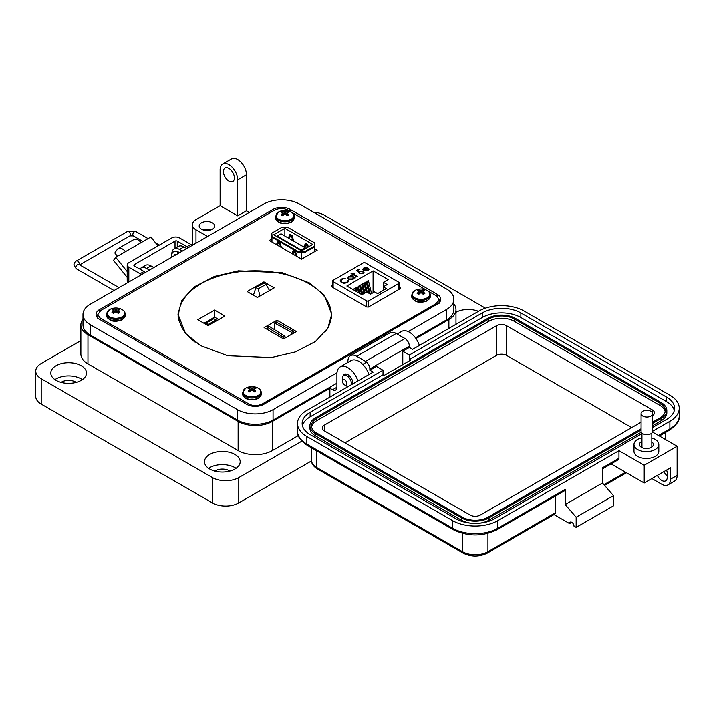 <?xml version="1.0" encoding="UTF-8"?>
<svg xmlns="http://www.w3.org/2000/svg" width="715" height="715" viewBox="0 0 715 715"><rect width="100%" height="100%" fill="white"/><g stroke="black" fill="none" stroke-linecap="round" stroke-linejoin="round"><path stroke-width="1.07" d="M306.029 243.592L304.715 247.497M271.789 233.179L271.95 242.036L271.959 235.593L272.12 237.237L298.611 252.529L298.611 251.76L304.295 251.948L304.295 252.726L314.671 246.738L314.671 245.96L314.332 242.68L287.85 227.388L282.157 227.191L271.789 233.179L272.12 237.237M305.216 256.792L306.056 256.569M309.953 254.057L310.793 253.834M314.502 246.827L314.502 251.689M301.507 259.098L301.507 252.627L304.295 252.726M276.464 244.637L277.831 241.286L280.066 242.573L281.433 247.506M280.512 246.979L279.788 244.342L278.117 243.377L277.384 245.174M298.611 252.529L301.453 252.627L301.453 259.062M296.028 255.934L295.295 253.298L293.624 252.332L292.891 254.12M291.97 253.593L293.347 250.241L295.572 251.528L296.94 256.462M290.522 234.636L289.209 238.542M289.316 238.595L290.21 236.397L291.157 235.852L292.444 236.585M304.822 247.551L305.725 245.352L306.672 244.798L307.951 245.54M304.295 251.948L314.671 245.96M301.596 250.84L312.741 244.405L284.865 228.308L273.711 234.743L301.596 250.84M298.611 251.76L272.12 236.468M290.21 236.397L291.89 237.362L292.784 240.606M293.704 241.134L292.167 235.593L289.933 234.306L288.395 238.068M308.344 246.943L307.673 244.548L305.448 243.261L303.902 247.024M305.725 245.352L307.396 246.318L307.673 247.327M284.865 236.03L284.865 228.308M280.343 243.574L279.065 242.832L278.117 243.377M277.107 245.013L278.421 241.625M292.623 253.968L293.928 250.581M295.849 252.529L294.571 251.787L293.624 252.332M308.058 245.933L307.396 246.318M304.715 246.8L304.116 247.149M292.551 236.978L291.89 237.362M289.209 237.854L288.61 238.193M279.788 244.342L280.45 243.967M295.295 253.298L295.956 252.913M305.216 247.783L281.013 233.805L277.107 236.057L301.31 250.036L305.216 247.783L305.216 248.749M301.31 250.036L301.31 250.679M277.107 236.057L277.107 236.701M325.808 331.286A76.299 44.053 0 0 0 331.313 314.868A76.299 44.053 0 0 0 309.211 283.855A76.299 44.053 0 0 0 225.976 274.131A76.299 44.053 0 0 0 178.723 314.868A76.299 44.053 0 0 0 195.177 342.19M218.763 319.578L214.625 317.174L203.954 323.278M296.43 331.554L283.542 338.928L264.112 327.604L277 320.231L296.43 331.554M224.894 316.075L208.092 325.683L197.823 319.703L214.625 310.087L224.894 316.075M257.382 297.485L274.185 287.868L263.924 281.889L247.113 291.506L257.382 297.485M178.723 314.868L178.723 320.016A76.299 44.053 0 0 0 178.723 320.427M277 322.465L277 320.231M214.625 317.174L214.625 310.087M263.924 283.185L263.924 281.889M267.16 327.113L283.247 337.131L284.99 336.211L268.894 326.183L267.16 327.113L267.16 329.374M283.247 338.749L283.247 337.131M284.99 338.097L284.99 336.211M274.497 322.983L291.711 332.359L293.338 331.367L276.124 321.982L274.497 322.983L274.497 329.678M291.711 334.254L291.711 332.359M293.338 333.324L293.338 331.367M208.235 324.476L216.082 319.989L213.865 318.702L206.018 323.189L208.235 324.476L208.235 325.602M206.018 323.189L204.901 323.832M216.082 319.989L216.538 320.856M258.151 288.878L265.989 284.391L263.772 283.095L255.925 287.582L258.151 288.878L260.019 295.974M255.925 287.582L253.423 295.179M265.989 284.391L269.519 290.54M309.22 282.809L282.103 272.692L238.408 270.833L214.384 276.455L194.31 286.831L181.842 300.273L177.964 314.198L185.471 333.333L200.486 345.586L227.593 355.704L271.298 357.563L295.313 351.941L315.387 341.564L327.854 328.131L331.733 314.198L324.226 295.072L309.22 282.809M179.108 310.444L178.035 316.128M332.672 285.187L331.653 285.777L331.715 286.778L366.724 306.985L368.457 307.021L400.239 288.672L400.177 287.671L399.22 287.117M400.239 288.672L400.177 287.671L400.177 288.708M331.653 286.742L331.653 285.777L331.715 286.778M271.95 238.917L269.251 240.472L301.596 259.143L317.21 250.134L314.502 248.57M307.7 244.646L306.002 243.663M292.194 235.691L290.496 234.708M290.487 211.631L287.591 209.96C283.328 207.967 278.886 208.092 274.283 210.326L100.86 310.444L97.794 314.627L100.234 318.13L249.258 404.172C253.521 406.165 257.963 406.04 262.566 403.805L435.989 303.687L439.064 299.514L436.615 296.001L427.963 291.005M426.596 290.21L291.845 212.418M331.662 316.128L331.251 313.081M368.69 306.887L368.69 300.836L398.773 283.48A1.555 0.894 180 0 0 399.22 282.845A1.555 0.894 180 0 0 398.773 282.211L365.401 262.941A1.555 0.894 0 0 0 363.202 262.941L333.127 280.307A1.555 0.894 0 0 0 332.672 280.941A1.555 0.894 0 0 0 333.127 281.576L366.5 300.836L366.5 306.86M368.189 269.278L368.815 269.162L368.028 270.654L363.703 270.619L362.782 269.519L363.649 268.107L366.187 267.598L368.127 268.188L364.328 270.377L367.439 270.386L368.109 268.965L368.976 269.412M368.18 269.564L368.109 268.965M353.308 274.766L352.558 275.195L352.039 274.891L352.781 274.462L351.074 273.479L353.308 274.158L354.05 273.729L354.569 274.033L353.827 274.462L357.554 276.616L357.026 276.911L353.308 274.766M348.92 280.906L347.579 282.541L344.165 283.337L341.359 282.568L340.099 280.852L341.466 279.02L345.211 278.26L342.029 279.386L340.903 280.906L341.922 282.291L346.981 282.202L348.08 280.441L348.929 280.745M388.138 279.574L383.401 282.309L387.244 284.525L383.231 286.849L386.297 288.619L377.6 293.642L374.535 291.872L370.513 294.187L366.67 291.961L361.933 294.705L346.873 286.009L373.078 270.878L388.138 279.574M368.69 300.836A1.555 0.894 180 0 1 366.5 300.836M354.068 278.144L353.139 279.243L348.714 279.252L347.83 278.01L348.759 276.705L351.333 276.205L350.547 275.749L351.074 275.454L355.319 277.903L354.077 278.001M362.559 271.503L359.877 271.575L358.894 272.487L356.579 270.467L358.966 269.09L359.565 269.43L357.589 270.574L358.805 271.637L363.104 271.217L364.007 272.415L363.122 273.568L359.708 273.648L362.559 273.21L363.175 272.344L362.559 271.503M367.439 270.386L364.328 270.377M366.187 267.598L368.127 268.509M363.649 268.107L366.187 267.928M362.782 269.841L363.649 268.429M367.439 270.708L368.109 269.287M353.827 274.462L357.277 276.776M354.05 273.729L354.291 274.194M353.308 274.158L354.05 274.051M351.592 273.175L353.308 274.48M352.781 274.462L352.316 275.052M348.884 280.7L348.098 280.763M348.08 280.763L346.981 282.202M341.922 282.291L346.981 282.523M340.912 281.067L341.922 282.613M341.466 279.02L345.211 278.582M340.108 281.004L341.466 279.342M383.401 286.751L383.401 282.309M373.078 292.703L373.078 270.878M369.387 293.534L367.17 284.382L367.17 281.263L368.395 280.557L371.55 293.588M364.257 293.356L362.711 286.956L362.711 283.837L363.935 283.131L366.151 292.265M356.15 291.363L356.016 287.698L357.241 286.992L358.653 292.81M359.1 293.07L358.242 286.411L359.475 285.705L361.611 294.517M353.782 289.995L353.782 288.985L355.015 288.279L355.695 291.103M362.022 294.643L360.476 288.243L360.476 285.124L361.71 284.418L363.917 293.552M366.491 292.069L364.936 285.669L364.936 282.55L366.169 281.844L368.931 293.275M383.231 286.849L383.231 290.388M351.333 276.205L348.759 277.027L347.839 278.162M351.074 275.454L355.042 278.064M362.559 273.21L363.157 272.504M360.235 273.344L362.559 273.532M363.104 271.217L363.989 272.585M359.368 271.173L363.104 271.539M358.805 271.637L359.368 271.494M357.589 270.574L358.805 271.959M358.966 269.09L359.279 269.591M356.803 270.654L358.966 269.412M363.497 269.573L363.864 270.368L367.081 268.509L363.864 270.368L363.497 269.403M367.17 281.263L370.263 294.035M362.711 283.837L364.918 292.971M356.016 287.698L357.026 291.872M358.242 286.411L359.976 293.579M353.782 288.985L354.068 290.165M360.476 285.124L362.684 294.267M364.936 282.55L367.304 292.328M353.362 278.072L352.638 279.261L349.242 279.27L348.58 278.153M363.497 269.251L363.864 270.047L363.497 269.251L364.194 268.393L367.081 268.188M349.286 277L352.683 276.982L353.38 277.912L352.638 278.939L349.242 278.948L348.562 277.992L349.286 277M209.263 230.266A6.212 3.584 0 0 0 204.642 230.266M211.059 229.792A7.758 4.478 0 0 0 202.846 229.792M212.444 222.821A7.758 4.478 0 0 0 203.981 221.847A7.758 4.478 0 0 0 199.19 225.994A7.758 4.478 0 0 0 201.469 229.157A7.758 4.478 0 0 0 209.924 230.132A7.758 4.478 0 0 0 214.715 225.994A7.758 4.478 0 0 0 212.444 222.821M249.303 212.409L246.469 210.782L237.693 215.85L237.693 179.849A12.423 7.168 -120 0 0 228.907 164.647A12.423 7.168 -120 0 0 222.696 164.03A12.423 7.168 -120 0 0 220.131 169.714L220.131 205.706L195.982 219.648A12.423 7.168 0 0 0 192.344 224.725A12.423 7.168 0 0 0 195.982 229.792L207.591 236.495M222.696 164.03L231.481 158.962A12.423 7.168 60 0 1 237.693 159.57A12.423 7.168 60 0 1 246.469 174.782L237.693 179.849M228.907 181.118A7.758 4.478 60 0 1 223.84 174.281A7.758 4.478 60 0 1 225.028 168.061A7.758 4.478 60 0 1 228.907 168.445A7.758 4.478 60 0 1 233.975 175.282A7.758 4.478 60 0 1 232.786 181.503A7.758 4.478 60 0 1 228.907 181.118M455.973 312.276A17.848 10.305 180 0 1 478.433 311.338M419.374 345.434A15.524 8.964 -120 0 0 409.364 332.207A15.524 8.964 -120 0 0 401.607 331.438L397.129 334.021M343.272 375.697A6.989 4.031 60 0 1 344.407 374.32A6.989 4.031 60 0 1 347.892 374.66A6.989 4.031 60 0 1 352.799 383.875M357.902 380.925A15.524 8.964 -120 0 0 347.892 367.689A15.524 8.964 -120 0 0 340.134 366.92A15.524 8.964 -120 0 0 336.917 374.025L336.917 387.208A6.212 3.584 -120 0 1 335.63 390.05A6.212 3.584 -120 0 1 332.529 389.747L329.892 388.227L272.379 421.43L272.379 450.584L298.325 435.605M368.877 374.589A15.524 8.964 -120 0 0 358.876 361.352A15.524 8.964 -120 0 0 351.11 360.583L340.134 366.92M208.601 468.334A17.848 10.305 180 0 1 234.949 467.637A17.848 10.305 180 0 1 236.048 468.334M209.701 469.031A17.848 10.305 180 0 1 204.472 461.738A17.848 10.305 180 0 1 215.492 452.22A17.848 10.305 180 0 1 234.949 454.454A17.848 10.305 180 0 1 240.177 461.738A17.848 10.305 180 0 1 229.157 471.265A17.848 10.305 180 0 1 209.701 469.031M54.921 379.611A17.848 10.305 180 0 1 81.269 378.914A17.848 10.305 180 0 1 82.377 379.611M56.02 380.308A17.848 10.305 180 0 1 50.792 373.016A17.848 10.305 180 0 1 61.821 363.497A17.848 10.305 180 0 1 81.269 365.731A17.848 10.305 180 0 1 86.497 373.016A17.848 10.305 180 0 1 75.477 382.543A17.848 10.305 180 0 1 56.02 380.308M229.899 471.069A10.09 5.827 0 0 0 229.461 470.801A10.09 5.827 0 0 0 214.75 471.069M76.219 382.346A10.09 5.827 0 0 0 75.781 382.078A10.09 5.827 0 0 0 61.07 382.346M415.951 338.544L448.886 319.525A24.221 13.978 0 0 0 455.973 309.64A24.221 13.978 0 0 0 453.864 303.938M237.693 215.85L220.131 205.706M186.731 248.534L183.907 246.898A10.868 6.274 -120 0 0 178.473 246.362L174.076 248.9A10.868 6.274 60 0 1 179.51 249.437L182.343 251.072M151.464 266.203A8.652 4.996 -120 0 1 152.653 266.749A8.652 4.996 -120 0 1 153.805 267.544L150.972 265.917A10.868 6.274 -120 0 0 145.538 265.372L141.15 267.911A10.868 6.274 60 0 1 146.584 268.447L149.408 270.082M82.985 319.149A24.221 13.978 0 0 0 80.875 324.851A24.221 13.978 0 0 0 87.963 334.736L238.131 421.43A24.221 13.978 0 0 0 272.379 421.43M329.892 397.093L329.892 388.227M80.875 324.851L80.875 354.005A24.221 13.978 0 0 0 87.963 363.89L238.131 450.584A24.221 13.978 0 0 0 272.379 450.584M139.89 269.099A10.868 6.274 60 0 1 141.15 267.911M171.841 254.343A10.868 6.274 60 0 1 174.076 248.9M246.469 210.782L246.469 174.782M485.405 308.165L324.404 215.215A18.626 10.752 0 0 0 313.42 212.141M80.875 340.608L41.202 363.506A18.626 10.752 0 0 0 35.75 371.112A18.626 10.752 0 0 0 41.202 378.718L212.444 477.584A18.626 10.752 0 0 0 238.783 477.584L301.873 441.164M35.75 371.112L35.75 396.468A18.626 10.752 0 0 0 41.202 404.073L212.444 502.931A18.626 10.752 0 0 0 238.783 502.931L311.499 460.952M117.439 256.274L114.784 252.967L117.269 249.437A8.491 4.907 60 0 1 118.225 248.552A8.491 4.907 60 0 1 122.471 248.972A8.491 4.907 60 0 1 125.474 251.635L115.714 257.266L113.524 260.394L127.198 277.402M157.979 245.862L150.847 236.987L141.087 242.617A8.491 4.907 -120 0 0 138.084 239.954A8.491 4.907 -120 0 0 133.839 239.534L118.225 248.552M141.454 274.676A9.313 5.38 60 0 0 140.086 273.72L128.816 267.213A5.523 3.191 0 0 1 127.198 264.961A5.523 3.191 0 0 1 128.816 262.709L171.752 237.916A5.523 3.191 180 0 1 179.554 237.916L190.834 244.423A9.313 5.38 -120 0 1 192.192 245.379M145.359 272.424A9.313 5.38 -120 0 0 143.992 271.468L134.322 265.882A1.573 0.912 0 0 1 133.857 265.238A1.573 0.912 0 0 1 134.322 264.595L175.023 241.098A1.573 0.912 0 0 1 177.257 241.098L186.928 246.684A9.313 5.38 60 0 1 188.295 247.631M127.198 264.961L127.198 280.164A5.523 3.191 0 0 0 128.45 282.184M127.198 271.548L115.714 257.266M121.684 253.825A2.288 1.323 -120 0 0 121.327 253.923A2.288 1.323 -120 0 0 121.067 254.165L121.666 253.825M174.406 255.648A1.037 0.599 60 0 1 174.478 255.005A5.541 3.2 60 0 1 175.05 254.486A5.541 3.2 60 0 1 175.783 254.245A1.037 0.599 60 0 1 176.391 254.504M171.815 257.15A8.652 4.996 60 0 1 173.495 251.787A8.652 4.996 60 0 1 177.821 252.216A8.652 4.996 60 0 1 178.982 253.012M179.465 252.726A8.652 4.996 -120 0 0 178.312 251.939A8.652 4.996 -120 0 0 173.986 251.51A8.652 4.996 -120 0 0 173.745 251.662M174.898 255.371A1.037 0.599 60 0 1 174.969 254.719A5.541 3.2 60 0 1 175.309 254.361M342.342 380.952A3.209 1.85 60 0 1 344.612 379.647A3.209 1.85 60 0 1 346.882 383.571A3.209 1.85 60 0 1 344.612 384.885A3.209 1.85 60 0 1 342.342 380.952L342.342 378.333A6.417 3.7 60 0 1 343.674 375.402A6.417 3.7 60 0 1 346.882 375.715A6.417 3.7 60 0 1 351.288 384.75M347.964 386.663A6.417 3.7 60 0 1 346.882 386.189L344.612 384.885L346.882 386.189M437.223 296.394L437.223 294.321L290.138 209.397L290.138 211.425M437.223 294.321A12.075 6.971 180 0 1 440.762 299.245A12.075 6.971 180 0 1 437.223 304.179L263.79 404.306A12.075 6.971 180 0 1 246.711 404.306L99.626 319.382A12.075 6.971 180 0 1 96.087 314.457A12.075 6.971 180 0 1 99.626 309.524L273.058 209.397A12.075 6.971 180 0 1 290.138 209.397M408.229 331.617L446.491 309.524A25.186 14.541 0 0 0 453.864 299.245A25.186 14.541 0 0 0 446.491 288.967L299.406 204.043A25.186 14.541 0 0 0 263.79 204.043L90.358 304.179A25.186 14.541 0 0 0 82.985 314.457A25.186 14.541 0 0 0 90.358 324.735L237.443 409.659A25.186 14.541 0 0 0 273.058 409.659L336.98 372.756M415.451 337.846L446.491 319.927A25.186 14.541 0 0 0 453.864 309.64L453.864 299.245M82.985 314.457L82.985 324.851A25.186 14.541 0 0 0 90.358 335.129L237.443 420.054A25.186 14.541 0 0 0 273.058 420.054L336.917 383.186M651.821 438.036A12.414 7.168 180 0 1 658.819 444.48A12.414 7.168 180 0 1 655.181 449.547A12.414 7.168 180 0 1 641.65 451.102A12.414 7.168 180 0 1 633.982 444.48A12.414 7.168 180 0 1 637.619 439.412A12.414 7.168 180 0 1 641.945 437.795M658.819 444.48L658.819 451.326A12.414 7.168 180 0 1 655.181 456.393A12.414 7.168 180 0 1 641.65 457.949A12.414 7.168 180 0 1 633.982 451.326L633.982 444.48M641.945 441.378A6.98 4.031 0 0 0 641.462 441.629A6.98 4.031 0 0 0 639.416 444.48A6.98 4.031 0 0 0 643.732 448.207A6.98 4.031 0 0 0 651.338 447.331A6.98 4.031 0 0 0 653.385 444.48A6.98 4.031 0 0 0 651.821 441.942M667.256 475.904A7.758 4.478 60 0 1 663.958 471.596M641.945 433.621L494.521 518.741A27.313 15.766 180 0 1 455.893 518.741L310.149 434.595A27.313 15.766 180 0 1 302.15 423.45A27.313 15.766 180 0 1 310.149 412.296L383.017 370.227L376.439 366.42L369.852 370.227L373.141 372.122L306.86 410.392A31.969 18.456 0 0 0 297.494 423.45A31.969 18.456 0 0 0 306.86 436.499L452.595 520.636A31.969 18.456 0 0 0 497.81 520.636L618.967 450.691L644.206 465.259L644.206 483L670.545 467.798L670.545 479.202A12.414 7.168 60 0 1 667.971 484.886L674.558 481.088A12.414 7.168 -120 0 0 677.132 475.404L677.132 446.258L652.545 432.066M657.371 475.404A7.758 4.478 -120 0 0 665.647 480.855A7.758 4.478 -120 0 0 667.256 477.298L667.256 473.5A7.758 4.478 -120 0 0 666.586 470.086M658.47 435.489L669.884 428.893L669.884 421.296L652.679 431.225M644.206 465.259L677.132 446.258M669.884 421.296A31.969 18.456 0 0 0 679.25 408.238A31.969 18.456 0 0 0 669.884 395.189L524.149 311.052A31.969 18.456 0 0 0 478.934 311.052L412.653 349.313L409.355 347.419L402.777 351.217L409.355 355.015L482.232 312.947A27.313 15.766 180 0 1 520.86 312.947L666.595 397.093A27.313 15.766 180 0 1 674.594 408.238A27.313 15.766 180 0 1 666.595 419.392L652.679 427.427M667.971 484.886A12.414 7.168 60 0 1 661.768 484.27L651.892 478.567M571.777 522.29L569.578 523.559L554.027 514.577M409.355 347.419L409.355 346.149A6.212 3.584 -120 0 0 404.967 338.544L396.19 333.476A12.414 7.168 -120 0 0 389.979 332.859L350.475 355.668A12.414 7.168 60 0 1 356.687 356.284L365.463 361.352A6.212 3.584 60 0 1 369.852 368.958L369.852 370.227M602.504 468.852L618.323 459.718A3.101 1.796 -120 0 0 618.967 458.297L618.967 450.691M611.093 463.892L644.206 483M497.81 520.636L497.81 528.242L565.19 489.337L565.19 504.549L602.504 483L602.504 467.798L618.967 458.297M402.777 364.65L402.777 351.217M482.232 312.947L482.232 317.514L409.355 359.582L410.455 360.217L384.116 375.42L383.017 374.785L383.017 370.227M383.017 374.785L310.149 416.854L310.149 412.296M302.436 425.729A27.313 15.766 180 0 1 310.149 416.854M482.232 317.514A27.313 15.766 180 0 1 520.86 317.514L666.595 401.651A27.313 15.766 180 0 1 674.308 410.517M409.355 359.582L409.355 355.015M487.934 533.363L487.934 551.685A3.101 1.796 -120 0 1 487.29 553.106L554.67 514.201A3.101 1.796 -120 0 0 555.314 512.78L487.934 551.685A18 10.394 180 0 1 462.471 551.685L316.736 467.547A18 10.394 180 0 1 311.463 460.192L311.463 447.813M555.314 496.094L555.314 512.78M569.578 523.559A3.101 1.796 60 0 1 570.221 522.138A3.101 1.796 60 0 1 572.617 522.969A3.101 1.796 60 0 1 573.975 526.088L576.165 527.357L576.165 517.222L565.19 504.549M565.19 489.337A3.101 1.796 60 0 1 564.546 490.758L497.166 529.663C482.527 536.688 467.878 536.688 453.239 529.663A3.101 1.796 120 0 1 452.595 528.242A31.969 18.456 0 0 0 497.81 528.242A3.101 1.796 60 0 1 497.166 529.663M576.165 527.357L613.479 505.818L613.479 495.674L602.504 483M347.901 362.442L347.901 361.352A12.414 7.168 60 0 1 350.475 355.668M576.165 517.222L613.479 495.674M641.078 430.072L489.033 517.848A19.555 11.288 180 0 1 461.381 517.848L315.637 433.71A19.555 11.288 180 0 1 309.908 425.729A19.555 11.288 180 0 1 315.637 417.748L487.71 318.398A19.555 11.288 180 0 1 515.372 318.398L661.107 402.536A19.555 11.288 180 0 1 666.836 410.517L666.836 412.805A19.555 11.288 180 0 1 661.107 420.786L652.679 425.648M641.292 432.226L489.033 520.136A19.555 11.288 180 0 1 479.559 523.157M470.854 523.157A19.555 11.288 180 0 1 461.381 520.136L315.637 435.989A19.555 11.288 180 0 1 309.908 428.008L309.908 425.729M666.836 410.517A19.555 11.288 180 0 1 661.107 418.507L652.679 423.369M641.078 428.803L487.934 517.222A18 10.394 180 0 1 462.471 517.222L316.736 433.076A18 10.394 180 0 1 311.463 425.729A18 10.394 180 0 1 316.736 418.382L488.81 319.033A18 10.394 180 0 1 514.273 319.033L660.008 403.171A18 10.394 180 0 1 665.281 410.517A18 10.394 180 0 1 660.008 417.873L652.679 422.1M311.57 426.864A18 10.394 180 0 1 316.736 420.661L488.81 321.312A18 10.394 180 0 1 514.273 321.312L660.008 405.45A18 10.394 180 0 1 665.173 411.661M641.078 422.207L480.248 515.068A7.141 4.12 180 0 1 470.157 515.068L324.422 430.922A7.141 4.12 180 0 1 322.331 428.008A7.141 4.12 180 0 1 324.422 425.094L496.496 325.745A7.141 4.12 180 0 1 506.586 325.745L652.33 409.892A7.141 4.12 180 0 1 654.422 412.805A7.141 4.12 180 0 1 652.679 415.495M345.05 442.835L496.496 355.4A7.141 4.12 180 0 1 506.586 355.4L631.694 427.633M650.981 416.058A5.8 3.352 180 0 1 644.662 416.782A5.8 3.352 180 0 1 641.078 413.69A5.8 3.352 180 0 1 642.776 411.322A5.8 3.352 180 0 1 649.104 410.598A5.8 3.352 180 0 1 652.679 413.69A5.8 3.352 180 0 1 650.981 416.058M652.679 413.69L652.679 431.333A5.8 3.352 180 0 1 650.981 433.701A5.8 3.352 180 0 1 644.662 434.425A5.8 3.352 180 0 1 641.078 431.333L641.078 413.69M417.855 290.272A4.451 2.574 -0 0 0 417.131 290.817A13.505 7.087 55.8 0 1 418.498 291.237A13.478 3.521 72.4 0 1 418.811 291.622A13.478 4.871 99.2 0 0 418.498 292.14A13.505 8.446 115.5 0 0 417.131 293.365A4.451 2.574 0 0 0 417.855 293.91A4.451 2.574 0 0 0 418.793 294.33A13.505 7.087 -55.8 0 1 420.223 293.132A13.478 9.447 -32.3 0 1 421.001 292.891A13.478 9.447 32.3 0 1 421.779 293.132A13.505 7.087 55.8 0 1 423.209 294.33A4.451 2.574 0 0 0 424.147 293.91A4.451 2.574 0 0 0 424.871 293.365A13.505 8.446 -115.5 0 0 423.503 292.14A13.478 4.871 -99.2 0 0 423.191 291.622A13.478 3.521 -72.4 0 1 423.503 291.237A13.505 7.087 -55.8 0 1 424.871 290.817A4.451 2.574 0 0 0 423.209 289.861A13.505 8.446 115.5 0 0 421.779 290.236A13.478 10.805 140.4 0 0 421.001 290.362A13.478 10.805 -140.4 0 0 420.223 290.236A13.505 8.446 -115.5 0 0 418.793 289.861A4.451 2.574 -0 0 0 417.855 290.272M414.745 290.558A8.848 5.112 0 0 0 414.745 297.789A8.848 5.112 0 0 0 427.257 297.789A8.848 5.112 0 0 0 426.131 290.013L426.131 290.013A13.505 13.505 0 0 0 415.871 290.013L415.871 290.013A8.848 5.112 0 0 0 414.745 290.558M418.686 294.294L418.498 292.14M419.097 294.062L418.811 291.622M419.294 293.883L418.793 289.861M420.045 293.266L420.223 290.236M421.001 292.891L421.001 290.362M421.957 293.266L421.779 290.236M422.708 293.883L423.209 289.861M422.905 294.062L423.191 291.622M423.316 294.294L423.503 292.14M248.811 387.87A4.451 2.574 -0 0 0 248.087 388.415A13.505 7.087 55.8 0 1 249.455 388.835A13.478 3.521 72.4 0 1 249.767 389.219A13.478 4.871 99.2 0 0 249.455 389.738A13.505 8.446 115.5 0 0 248.087 390.962A4.451 2.574 0 0 0 248.811 391.507A4.451 2.574 0 0 0 249.75 391.927A13.505 7.087 -55.8 0 1 251.18 390.73A13.478 9.447 -32.3 0 1 251.957 390.479A13.478 9.447 32.3 0 1 252.744 390.73A13.505 7.087 55.8 0 1 254.165 391.927A4.451 2.574 0 0 0 255.112 391.507A4.451 2.574 0 0 0 255.827 390.962A13.505 8.446 -115.5 0 0 254.469 389.738A13.478 4.871 -99.2 0 0 254.147 389.219A13.478 3.521 -72.4 0 1 254.469 388.835A13.505 7.087 -55.8 0 1 255.827 388.415A4.451 2.574 0 0 0 254.165 387.459A13.505 8.446 115.5 0 0 252.744 387.834A13.478 10.805 140.4 0 0 251.957 387.95A13.478 10.805 -140.4 0 0 251.18 387.834A13.505 8.446 -115.5 0 0 249.75 387.459A4.451 2.574 -0 0 0 248.811 387.87M245.701 388.156A8.848 5.112 0 0 0 245.701 395.386A8.848 5.112 0 0 0 258.222 395.386A8.848 5.112 0 0 0 257.087 387.61L257.087 387.61A13.505 13.505 0 0 0 246.827 387.61L246.827 387.61A8.848 5.112 0 0 0 245.701 388.156M249.642 391.883L249.455 389.738M250.053 391.65L249.767 389.219M250.25 391.48L249.75 387.459M251.001 390.864L251.18 387.834M251.957 390.479L251.957 387.95M252.913 390.864L252.744 387.834M253.673 391.48L254.165 387.459M253.87 391.65L254.147 389.219M254.272 391.883L254.469 389.738M281.737 211.694A4.451 2.574 -0 0 0 281.022 212.239A13.505 7.087 55.8 0 1 282.38 212.65A13.478 3.521 72.4 0 1 282.702 213.043A13.478 4.871 99.2 0 0 282.38 213.553A13.505 8.446 115.5 0 0 281.022 214.786A4.451 2.574 0 0 0 281.737 215.331A4.451 2.574 0 0 0 282.684 215.742A13.505 7.087 -55.8 0 1 284.105 214.554A13.478 9.447 -32.3 0 1 284.892 214.303A13.478 9.447 32.3 0 1 285.669 214.554A13.505 7.087 55.8 0 1 287.099 215.742A4.451 2.574 0 0 0 288.038 215.331A4.451 2.574 0 0 0 288.762 214.786A13.505 8.446 -115.5 0 0 287.394 213.553A13.478 4.871 -99.2 0 0 287.081 213.043A13.478 3.521 -72.4 0 1 287.394 212.65A13.505 7.087 -55.8 0 1 288.762 212.239A4.451 2.574 0 0 0 287.099 211.274A13.505 8.446 115.5 0 0 285.669 211.658A13.478 10.805 140.4 0 0 284.892 211.774A13.478 10.805 -140.4 0 0 284.105 211.658A13.505 8.446 -115.5 0 0 282.684 211.274A4.451 2.574 -0 0 0 281.737 211.694M278.627 211.98A8.848 5.112 0 0 0 278.627 219.21A8.848 5.112 0 0 0 291.148 219.21A8.848 5.112 0 0 0 290.022 211.425L290.022 211.425A13.505 13.505 0 0 0 279.762 211.425L279.762 211.425A8.848 5.112 0 0 0 278.627 211.98M282.577 215.707L282.38 213.553M282.979 215.474L282.702 213.043M283.176 215.304L282.684 211.274M283.935 214.688L284.105 211.658M284.892 214.303L284.892 211.774M285.848 214.688L285.669 211.658M286.599 215.304L287.099 211.274M286.795 215.474L287.081 213.043M287.207 215.707L287.394 213.553M112.702 309.291A4.451 2.574 -0 0 0 111.978 309.836A13.505 7.087 55.8 0 1 113.345 310.247A13.478 3.521 72.4 0 1 113.658 310.632A13.478 4.871 99.2 0 0 113.345 311.15A13.505 8.446 115.5 0 0 111.978 312.384A4.451 2.574 0 0 0 112.702 312.929A4.451 2.574 0 0 0 113.64 313.34A13.505 7.087 -55.8 0 1 115.07 312.142A13.478 9.447 -32.3 0 1 115.848 311.901A13.478 9.447 32.3 0 1 116.625 312.142A13.505 7.087 55.8 0 1 118.055 313.34A4.451 2.574 0 0 0 118.994 312.929A4.451 2.574 0 0 0 119.718 312.384A13.505 8.446 -115.5 0 0 118.35 311.15A13.478 4.871 -99.2 0 0 118.038 310.632A13.478 3.521 -72.4 0 1 118.35 310.247A13.505 7.087 -55.8 0 1 119.718 309.836A4.451 2.574 0 0 0 118.055 308.871A13.505 8.446 115.5 0 0 116.625 309.255A13.478 10.805 140.4 0 0 115.848 309.372A13.478 10.805 -140.4 0 0 115.07 309.255A13.505 8.446 -115.5 0 0 113.64 308.871A4.451 2.574 -0 0 0 112.702 309.291M109.592 309.577A8.848 5.112 0 0 0 109.592 316.799A8.848 5.112 0 0 0 122.104 316.799A8.848 5.112 0 0 0 120.978 309.023L120.978 309.023A13.505 13.505 0 0 0 110.718 309.023L110.718 309.023A8.848 5.112 0 0 0 109.592 309.577M113.533 313.304L113.345 311.15M113.944 313.072L113.658 310.632M114.141 312.902L113.64 308.871M114.892 312.276L115.07 309.255M115.848 311.901L115.848 309.372M116.804 312.276L116.625 309.255M117.555 312.902L118.055 308.871M117.752 313.072L118.038 310.632M118.163 313.304L118.35 311.15M435.989 303.687L435.989 304.885M100.234 318.13L100.234 319.739M249.258 404.172L249.258 405.432M262.566 403.805L262.566 404.922M333.127 287.591L333.127 281.576M398.773 283.48L398.773 289.521M183.907 246.898L179.51 249.437M150.972 265.917L146.584 268.447M332.529 389.747L336.917 387.208M448.886 319.525L448.886 328.399M238.131 421.43L238.131 450.584M87.963 334.736L87.963 363.89M195.982 229.792L195.982 243.198M238.783 477.584L238.783 502.931M212.444 477.584L212.444 502.931M41.202 378.718L41.202 404.073M186.928 246.684L190.834 244.423M140.086 273.72L143.992 271.468M177.257 241.098L177.257 247.068M175.023 248.355L175.023 241.098M134.322 264.595L134.322 265.882M128.816 267.213L128.816 281.978M141.087 242.617L125.474 251.635M174.478 255.005L174.969 254.719M273.058 209.397L273.058 211.032M99.626 309.524L99.626 311.302M446.491 309.524L446.491 319.927M273.058 409.659L273.058 420.054M237.443 409.659L237.443 420.054M90.358 324.735L90.358 335.129M79.32 264.675A2.52 1.457 -120 0 0 79.374 264.184A2.52 1.457 -120 0 0 77.595 261.1A2.52 1.457 -120 0 0 76.335 260.975C75.54 260.921 74.709 262.217 73.851 264.872L76.335 268.769A2.52 1.457 120 0 1 75.817 267.616A2.52 1.457 120 0 1 77.595 264.532A2.52 1.457 120 0 1 78.856 264.407L78.882 264.872M143.045 241.491L133.312 235.87A2.52 1.457 -60 0 1 132.793 234.717A2.52 1.457 -60 0 1 134.572 231.633A2.52 1.457 -60 0 1 135.832 231.508L127.377 231.508A2.52 1.457 -120 0 1 128.637 231.633A2.52 1.457 -120 0 1 130.416 234.717A2.52 1.457 -120 0 1 129.898 235.87L79.669 264.872M660.008 436.373L660.008 435.65M670.545 479.202L677.132 475.404M669.24 430.314A3.101 1.796 -120 0 0 669.884 428.893A31.969 18.456 180 0 0 679.25 415.844C679.956 420.268 676.622 425.094 669.24 430.314L659.382 436.007M452.595 520.636L452.595 528.242L306.86 444.104A3.101 1.796 120 0 0 307.504 445.525L453.239 529.663M306.86 436.499L306.86 444.104A31.969 18.456 0 0 1 297.494 431.047L297.494 423.45M409.355 346.149L369.852 368.958M666.595 397.093L666.595 401.651M520.86 312.947L520.86 317.514M311.463 460.192C311.4 463.499 313.367 466.421 317.38 468.969A3.101 1.796 -60 0 1 316.736 467.547L316.736 450.852M317.38 468.969L463.114 553.106A3.101 1.796 -60 0 1 462.471 551.685L462.471 533.363M625.553 472.231L603.969 484.699M356.687 356.284L396.19 333.476M365.463 361.352L404.967 338.544M661.107 418.507L661.107 420.786M315.637 435.989L315.637 433.71M461.381 520.136L461.381 517.848M489.033 520.136L489.033 517.848M660.008 403.171L660.008 405.45M514.273 319.033L514.273 321.312M488.81 319.033L488.81 321.312M316.736 418.382L316.736 420.661M652.33 409.892L652.33 412.537M506.586 325.745L506.586 355.4M496.496 325.745L496.496 355.4M324.422 425.094L324.422 430.922M415.871 290.013L414.691 290.585L411.688 295A9.313 5.38 0 0 0 414.414 298.807A9.313 5.38 0 0 0 427.588 298.807A9.313 5.38 0 0 0 430.314 295L430.314 296.466A9.313 5.38 0 0 1 427.588 300.264A9.313 5.38 0 0 1 414.414 300.264A9.313 5.38 0 0 1 411.688 296.466C414.021 302.239 419.231 303.705 427.311 300.881L430.314 296.466M246.827 387.61L245.647 388.182L242.644 392.598A9.313 5.38 0 0 0 245.37 396.405A9.313 5.38 0 0 0 258.544 396.405A9.313 5.38 0 0 0 261.27 392.598L261.27 394.063A9.313 5.38 0 0 1 258.544 397.862A9.313 5.38 0 0 1 245.37 397.862A9.313 5.38 0 0 1 242.644 394.063C244.977 399.828 250.187 401.303 258.267 398.478L261.27 394.063M279.762 211.425L278.582 212.006L275.579 216.422A9.313 5.38 0 0 0 278.305 220.22A9.313 5.38 0 0 0 291.479 220.22A9.313 5.38 0 0 0 294.205 216.422L294.205 217.878A9.313 5.38 0 0 1 291.479 221.686A9.313 5.38 0 0 1 278.305 221.686A9.313 5.38 0 0 1 275.579 217.878C277.912 223.652 283.113 225.127 291.202 222.302L294.205 217.878M110.718 309.023L109.538 309.595L106.535 314.019A9.313 5.38 0 0 0 109.261 317.818A9.313 5.38 0 0 0 122.435 317.818A9.313 5.38 0 0 0 125.161 314.019L125.161 315.476A9.313 5.38 0 0 1 122.435 319.283A9.313 5.38 0 0 1 109.261 319.283A9.313 5.38 0 0 1 106.535 315.476C108.868 321.25 114.078 322.724 122.158 319.891L125.161 315.476M331.313 314.868L331.313 318.854M439.064 299.514L439.064 303.375M97.794 314.627L97.794 318.488M332.672 280.941L332.672 287.332M399.22 282.845L399.22 289.262M455.973 309.64L455.973 324.306M192.344 224.725L192.344 245.299M173.495 251.787L173.986 251.51M343.674 375.402L346.069 374.017M362.737 364.391L366.581 362.174M114.016 290.522L76.335 268.769M119.047 287.609L78.856 264.407M76.335 260.975L127.377 231.508M133.312 235.87L129.898 235.87M135.832 231.508L148.077 238.587M155.638 242.948L159.338 245.084M665.281 439.412L665.281 432.602M679.25 415.844L679.25 408.238M487.29 553.106C479.229 557.003 471.176 557.003 463.114 553.106M604.577 485.396L626.456 472.758M307.504 445.525C300.148 440.342 296.814 435.515 297.494 431.047M641.945 433.093L641.945 447.581M651.821 433.093L651.821 447.027M411.688 295L411.688 296.466M430.314 295C430.198 292.81 428.803 291.148 426.131 290.013M242.644 392.598L242.644 394.063M261.27 392.598C261.154 390.408 259.76 388.745 257.087 387.61M275.579 216.422L275.579 217.878M294.205 216.422C294.088 214.232 292.694 212.57 290.022 211.425M106.535 314.019L106.535 315.476M125.161 314.019C125.045 311.82 123.65 310.158 120.978 309.023"/></g></svg>
